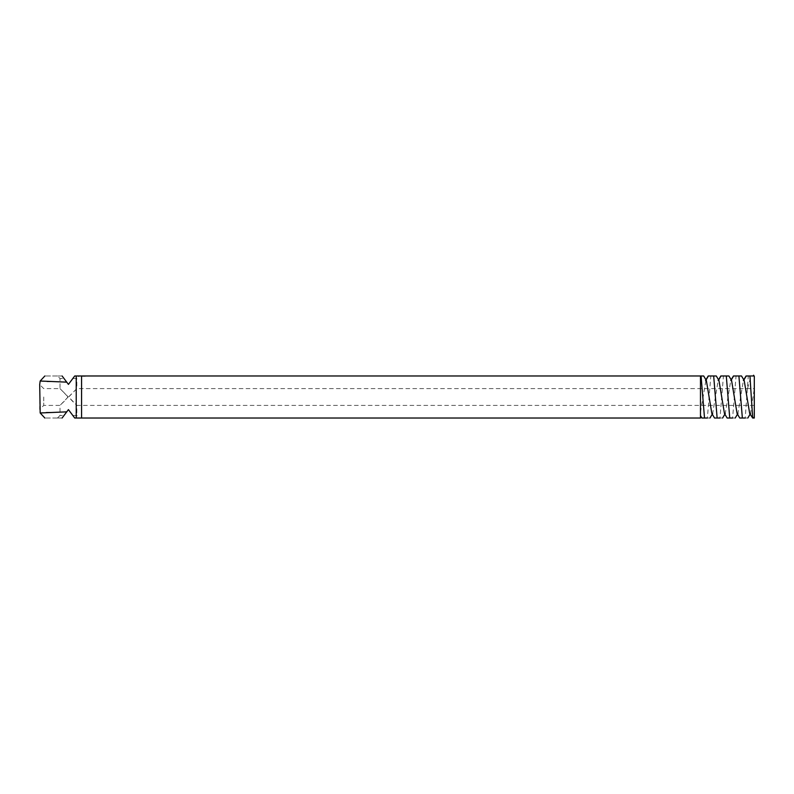 <?xml version="1.0" encoding="UTF-8"?>
<svg xmlns="http://www.w3.org/2000/svg" width="794" height="794" viewBox="0 0 794 794"><rect width="100%" height="100%" fill="white"/><g stroke="black" fill="none" stroke-linecap="round" stroke-linejoin="round"><path stroke-width="0.6" stroke-dasharray="3.97 2.98" d="M749.685 413.476L750.509 413.476L754.3 388.584L754.3 376.247M747.839 418.021L745.219 418.021L748.305 375.979L754.141 375.979M754.3 410.27L753.516 418.021L754.3 418.021L754.3 388.584M754.3 397L754.3 405.406L754.3 397M746.211 375.979L748.673 375.979M737.07 413.476L737.894 413.476L743.383 380.524L744.196 380.524M733.596 375.979L741.527 375.979M747.571 388.425L751.055 375.979M753.516 418.021L752.355 418.021M40.176 381.021L45.774 381.735L66.507 381.835L68.423 384.385L74.725 375.979L79.35 375.979L76.829 378.5L72.84 378.5L68.423 384.385L64.006 378.5L60.007 378.5L64.006 378.5L68.423 384.385L72.84 378.5L76.829 378.5L76.829 388.594L68.681 397L76.829 405.406C77.107 405.168 70.616 400.236 68.88 396.623L76.829 388.594L754.3 388.594M724.456 413.476L725.279 413.476L730.768 380.524L731.582 380.524M745.219 418.021L742.36 418.021M720.982 375.979L728.912 375.979M735.224 418.021L732.604 418.021L736.058 375.979M754.3 405.406L76.829 405.406L76.829 415.5L72.84 415.5L68.423 409.615L64.006 415.5L60.007 415.5L64.006 415.5L68.423 409.615L72.84 415.5L76.829 415.5L79.35 418.021L74.725 418.021L68.423 409.615L66.507 412.165L45.774 412.265L40.176 412.979M68.145 397L60.007 405.406C59.719 405.178 66.21 400.236 67.956 396.623L60.007 388.594L68.145 397M711.841 413.476L712.665 413.476L718.153 380.524L718.967 380.524M732.604 418.021L729.746 418.021M708.367 375.979L716.297 375.979M722.609 418.021L719.989 418.021L723.443 375.979M700.477 412.374L705.945 380.177L703.524 375.979L700.477 375.979L700.477 415.599L700.477 375.979L74.725 375.979L72.84 378.5L74.725 375.979L79.35 375.979M64.006 378.5L62.111 375.979L64.006 378.5M62.111 375.979L57.476 375.979L62.111 375.979C38.767 375.979 38.767 375.979 62.111 375.979L66.507 381.835M72.84 415.5L74.725 418.021L72.84 415.5M66.577 412.066L62.111 418.021L64.006 415.5L62.111 418.021L57.476 418.021L62.111 418.021C38.767 418.021 38.767 418.021 62.111 418.021M76.224 375.979L76.224 418.021L74.725 418.021L79.35 418.021M43.72 397L43.72 405.406L43.72 397M706.045 379.998L706.352 380.524M719.989 418.021L717.131 418.021M709.995 418.021L707.375 418.021L710.829 375.979M83.102 375.979L81.683 375.979L83.985 375.979L81.683 375.979L83.985 375.979L81.683 375.979L83.985 375.979L81.683 375.979L83.985 375.979L81.683 375.979L83.102 376.396M81.683 375.979L83.985 375.979L81.683 376.396M83.737 375.979L82.963 375.979L83.737 376.396M80.889 375.979L84.918 376.396L80.889 375.979M82.834 375.979L84.214 375.979L82.834 376.396M84.889 375.979L85.951 375.979L84.889 376.396M57.476 418.021L60.007 415.5L60.007 405.406L43.72 405.406L39.7 409.426L39.7 384.574L43.72 388.594L60.007 388.594L60.007 378.5L57.476 375.979M700.477 375.979L700.477 418.021L81.564 418.021L81.564 375.979L81.564 418.021L76.224 418.021M707.375 418.021L704.516 418.021M81.564 375.979L81.564 418.021M754.3 376.535L753.982 375.979M743.889 379.998L741.368 375.979M731.274 379.998L728.753 375.979M718.659 379.998L716.138 375.979M750.509 413.476L750.092 414.17M743.383 380.524L743.789 379.83M737.894 413.476L737.477 414.17M730.768 380.524L731.175 379.83M725.279 413.476L724.872 414.17M718.153 380.524L718.56 379.83M712.665 413.476L712.258 414.17M705.538 380.524L705.945 379.83"/><path stroke-width="1.19" d="M753.546 375.215L754.3 376.247L754.3 418.021L752.682 418.021L749.933 375.979L754.131 375.979M750.449 375.979L746.042 375.979L743.383 380.524M741.527 375.979L744.196 380.524L749.685 413.476L752.682 418.021M741.368 375.979L738.906 375.979L742.36 418.021L745.219 418.021M730.768 380.524L733.438 375.979L738.906 375.979M728.912 375.979L731.582 380.524L737.07 413.476L739.74 418.021L742.36 418.021M728.753 375.979L726.292 375.979L729.746 418.021L732.604 418.021M718.153 380.524L720.823 375.979L726.292 375.979M716.297 375.979L718.967 380.524L724.456 413.476L727.125 418.021L729.746 418.021M716.138 375.979L713.677 375.979L717.131 418.021L719.989 418.021M62.111 418.021C38.767 418.021 38.767 418.021 62.111 418.021L68.423 409.615L74.725 418.021L76.224 418.021L76.224 375.979L74.725 375.979L68.423 384.385L62.111 375.979C38.767 375.979 38.767 375.979 62.111 375.979M705.538 380.524L708.208 375.979L713.677 375.979M703.692 375.979L706.352 380.524L711.841 413.476L714.511 418.021L717.131 418.021M703.524 375.979L701.072 375.979L704.516 418.021L707.375 418.021M76.224 375.979L701.072 375.979M66.736 382.142L40.176 381.021L39.7 384.574L40.176 412.979L66.736 411.858M76.224 418.021L81.564 418.021L81.564 375.979M700.477 375.979L700.477 418.021L81.564 418.021M700.477 415.599L701.896 418.021L704.516 418.021M746.211 375.979L743.889 379.998M733.596 375.979L731.274 379.998M720.982 375.979L718.659 379.998M708.367 375.979L706.045 379.998M750.509 413.476L747.839 418.021M737.894 413.476L735.224 418.021M725.279 413.476L722.609 418.021M712.665 413.476L709.995 418.021M40.176 381.021L44.851 375.979M40.176 412.979L44.851 418.021"/></g></svg>
